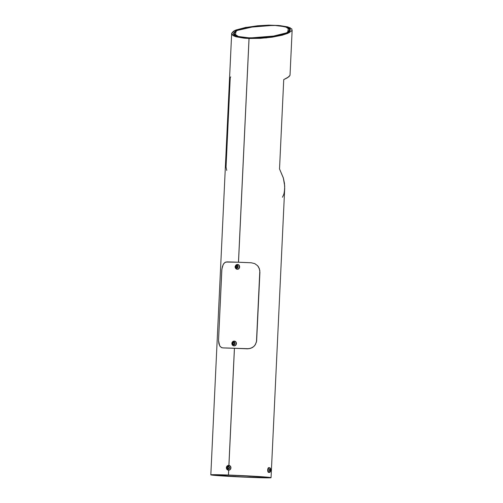 <?xml version="1.0" encoding="UTF-8"?>
<svg xmlns="http://www.w3.org/2000/svg" width="503" height="503" viewBox="0 0 503 503"><rect width="100%" height="100%" fill="white"/><g stroke="black" fill="none" stroke-linecap="round" stroke-linejoin="round"><path stroke-width="0.75" d="M250.035 38.511L250.004 37.964L277.065 35.782L286.578 32.902L289.904 29.702L285.44 26.766L273.821 25.307L246.753 27.495L237.24 30.375L233.914 33.575L238.378 36.512L250.004 37.964L250.035 38.511M234.373 35.241L234.109 35.858M273.821 25.307L257.743 25.86L245.181 27.835L236.567 30.714L234.203 32.588L233.952 33.808L235.574 35.462L237.938 36.386L247.577 37.844L263.346 37.656L276.354 35.927L285.962 33.179L289.087 31.312L289.873 29.47L288.244 27.816L284.352 26.489L273.821 25.307M234.411 348.271L228.884 465.413L234.411 348.271M229.223 475.115L228.475 475.039L228.702 470.173L228.475 475.039A30.149 0.698 2.7 0 1 271.054 477.687A30.149 0.698 2.7 0 1 240.906 476.97A30.149 0.698 2.7 0 1 210.826 474.845A30.149 0.698 2.7 0 1 228.431 475.039L228.664 470.173L228.431 475.039L229.186 475.115L212.895 475.033L244.703 477.096L269.224 477.58L255.845 476.41L229.223 475.115A28.331 0.66 2.7 0 1 269.243 477.599A28.331 0.66 2.7 0 1 240.912 476.926A28.331 0.66 2.7 0 1 212.643 474.933A28.331 0.66 2.7 0 1 229.186 475.115L211.832 474.713L210.845 474.876L211.637 475.046L218.352 475.668L244.942 477.152L267.973 477.85L270.79 477.58L263.547 476.869L229.205 475.115A28.331 0.66 2.7 0 1 269.243 477.599A28.331 0.66 2.7 0 1 252.682 477.422A28.331 0.66 2.7 0 1 212.643 474.933A28.331 0.66 2.7 0 1 229.205 475.115L255.832 476.41L269.224 477.58L252.682 477.422L226.048 476.127L212.7 474.895L229.205 475.115M279.857 25.603L287.817 26.91L291.828 28.941L291.859 30.752L287.917 33.305L282.302 35.179L272.198 37.178L260.523 38.341L249.06 38.48L238.51 262.239L249.06 38.48L243.924 38.153L235.976 36.769L233.43 35.763L231.977 34.606L231.669 33.33L233.379 31.312L235.901 30.017L246.263 27.275M271.054 477.687L284.692 188.474L284.478 183.394L283.409 178.181L279.523 168.958L283.736 79.606L288.986 76.72L290.03 75.129L292.142 30.13M210.826 474.845L231.669 33.33M238.466 262.239L249.023 38.48L238.466 262.239M234.448 348.277L228.928 465.42L234.448 348.277M230.714 76.902L230.229 77.651L226.017 167.002L226.74 170.429M266.156 37.907L287.659 32.576L281.07 35.153L266.156 37.907M288.722 31.947L287.659 32.576L289.313 32.638L266.345 37.888L249.06 38.48L244.904 38.234L233.662 35.883L231.644 33.519L234.511 30.639L257.737 25.76L236.159 30.696L240.78 28.872L247.218 27.288L257.662 25.772L268.747 25.15L278.794 25.515L286.276 26.816L290.042 28.847L290.332 30.048L288.722 31.947M235.096 31.381L236.159 30.696L234.511 30.639L236.159 30.696L235.222 35.914L245.514 38.285L240.849 37.662L235.127 35.858L233.763 34.694L233.48 33.412L235.096 31.381M282.466 197.233L283.252 195.51C284.107 194.177 284.591 190.989 284.692 185.947L283.302 177.804L279.523 168.958L283.736 79.606L287.439 77.776L289.929 75.494M230.229 77.651L226.029 167.329M277.895 25.439L290.206 27.772L289.313 32.638L287.659 32.576L288.458 27.646L277.895 25.439L257.737 25.76M221.792 270.004L218.516 340.581L219.704 345.844L221.333 347.504L222.955 347.906A31.507 0.729 2.7 0 1 247.237 348.793L250.764 348.302L253.795 346.51L255.461 344.448L256.624 341.097L259.913 272.293L259.403 268.765L257.611 265.716L254.763 263.622L251.293 262.78A31.507 0.729 -177.3 0 0 227.01 261.893L224.866 262.522L223.577 263.861L222.389 266.596L221.792 270.004M223.25 347.906L223.822 347.957A30.601 0.71 2.7 0 1 246.96 348.805L247.86 348.805M223.514 347.938L221.842 347.724L220.05 346.372L218.943 343.863L218.516 340.581L221.886 269.111L223.225 264.452L224.866 262.522L225.891 262.038L237.925 262.22L251.293 262.78L254.763 263.622L257.611 265.716L258.661 267.156L259.825 270.507L256.455 341.977L254.971 345.196L253.795 346.51L252.368 347.56L249.029 348.717L222.955 347.906L247.834 348.805M222.955 347.906L223.665 347.95M236.63 269.136A0.905 0.459 -69.7 0 1 236.567 269.124A0.905 0.459 -69.7 0 1 236.416 268.237A1.471 1.258 94.9 0 1 237.234 265.427A1.471 1.258 94.9 0 1 236.416 268.237A0.905 0.459 110.3 0 0 236.567 269.124A0.905 0.459 110.3 0 0 236.63 269.136A2.383 2.031 -85.1 0 0 237.284 269.25A2.383 2.031 -85.1 0 0 239.302 267.206A2.383 2.031 -85.1 0 0 237.95 264.603A0.905 0.459 110.3 0 0 237.234 265.427L237.957 266.15L238.013 267.269L237.378 268.137L236.416 268.237L235.693 267.514L235.63 266.389L236.272 265.527L237.234 265.427A0.905 0.459 -69.7 0 1 237.95 264.603A2.383 2.031 94.9 0 1 239.283 267.313A2.383 2.031 94.9 0 1 237.089 269.243A2.383 2.031 94.9 0 1 236.63 269.136A2.383 2.031 94.9 0 1 235.303 266.427A2.383 2.031 94.9 0 1 237.498 264.496A2.383 2.031 94.9 0 1 237.95 264.603L237.95 264.603A2.383 2.031 -85.1 0 0 237.303 264.496M237.8 264.528L237.498 264.496C234.643 265.817 234.335 267.357 236.567 269.124L237.397 269.268A2.383 2.031 -85.1 0 0 239.585 267.338A2.383 2.031 -85.1 0 0 238.259 264.628A2.383 2.031 -85.1 0 0 237.8 264.528A2.383 2.031 -85.1 0 0 237.649 264.521M236.234 266.062L235.945 267.062L236.536 267.829L237.41 267.602L237.705 266.603L237.114 265.829L236.234 266.062L236.706 266.1L236.416 267.099L236.9 267.734L235.945 267.062L236.416 267.099L236.706 266.1L236.234 266.062L237.114 265.829L237.705 266.603L237.41 267.602L236.536 267.829L235.945 267.062L236.234 266.062M237.328 269.262L238.831 268.747L239.617 267.15L239.214 265.402L237.473 264.528M237.215 265.968L236.706 266.1L237.215 265.968M233.348 345.75A0.905 0.371 -70.6 0 1 233.31 345.737A0.905 0.371 -70.6 0 1 233.235 344.851A1.471 1.339 95.6 0 1 232.399 343.002A1.471 1.339 95.6 0 1 234.096 342.046A1.471 1.339 95.6 0 1 234.939 343.895A1.471 1.339 95.6 0 1 233.235 344.851A0.905 0.371 109.4 0 0 233.31 345.737A0.905 0.371 109.4 0 0 233.348 345.75A2.383 2.163 -84.4 0 0 236.177 343.845A2.383 2.163 -84.4 0 0 234.738 341.216A0.905 0.371 109.4 0 0 234.096 342.046L234.87 342.769L234.939 343.895L234.26 344.756L233.235 344.851L232.468 344.121L232.399 343.002L233.078 342.141L234.096 342.046A0.905 0.371 -70.6 0 1 234.738 341.216A2.383 2.163 95.6 0 1 233.813 345.85A2.383 2.163 95.6 0 1 231.927 343.015A2.383 2.163 95.6 0 1 234.738 341.216L234.738 341.216A2.383 2.163 -84.4 0 0 234.077 341.103M234.517 341.141L234.279 341.116C231.424 342.103 231.103 343.643 233.31 345.743L234.052 345.875A2.383 2.163 -84.4 0 0 234.983 341.241A2.383 2.163 -84.4 0 0 234.398 341.128M233.04 342.675L232.732 343.668L233.361 344.442L234.297 344.222L234.605 343.222L233.977 342.449L233.04 342.675L233.417 342.706L233.109 343.706L233.65 344.373L232.732 343.668L233.109 343.706L233.417 342.706L233.04 342.675L233.977 342.449L234.605 343.222L234.297 344.222L233.361 344.442L232.732 343.668L233.04 342.675M234.008 345.869L235.605 345.366L236.435 343.775L236.008 342.021L234.568 341.141M234.058 342.556L233.417 342.706L234.058 342.556M259.498 477.265L262.698 477.46L259.498 477.265M232.713 476.284L235.92 476.486L232.713 476.284M220.509 475.084L223.709 475.285L220.509 475.084M247.287 476.064L250.494 476.266L247.287 476.064M227.853 470.041A0.905 0.371 -70.6 0 1 227.815 470.028A0.905 0.371 -70.6 0 1 227.746 469.142A1.471 1.339 95.6 0 1 226.903 467.287A1.471 1.339 95.6 0 1 228.607 466.331A1.471 1.339 95.6 0 1 229.443 468.186A1.471 1.339 95.6 0 1 227.746 469.142A0.905 0.371 109.4 0 0 227.815 470.028A0.905 0.371 109.4 0 0 227.853 470.041A2.383 2.163 -84.4 0 0 230.682 468.136A2.383 2.163 -84.4 0 0 229.249 465.508A0.905 0.371 109.4 0 0 228.607 466.331L229.374 467.061L229.443 468.186L228.771 469.041L227.746 469.142L226.972 468.412L226.903 467.287L227.582 466.426L228.607 466.331A0.905 0.371 -70.6 0 1 229.249 465.508A2.383 2.163 95.6 0 1 228.318 470.142A2.383 2.163 95.6 0 1 226.432 467.306A2.383 2.163 95.6 0 1 229.249 465.508L229.249 465.508A2.383 2.163 -84.4 0 0 228.582 465.394M229.028 465.426L228.783 465.407C225.929 466.394 225.608 467.935 227.821 470.028L228.563 470.167A2.383 2.163 -84.4 0 0 229.487 465.533A2.383 2.163 -84.4 0 0 228.903 465.42M227.545 466.96L227.243 467.96L227.865 468.733L228.802 468.507L229.11 467.513L228.481 466.74L227.545 466.96L227.922 466.998L227.614 467.997L228.161 468.664L227.243 467.96L227.614 467.997L227.922 466.998L227.545 466.96L228.481 466.74L229.11 467.513L228.802 468.507L227.865 468.733L227.243 467.96L227.545 466.96M228.513 470.16L230.116 469.657L230.94 468.06L230.512 466.312L229.079 465.432M228.569 466.847L227.922 466.998L228.569 466.847M269.595 467.784A2.383 0.987 92.1 0 0 269.193 467.677A2.383 0.987 92.1 0 0 268.244 469.783A2.383 0.987 92.1 0 0 268.841 472.304A0.905 0.786 -51.2 0 0 269.809 471.474A1.471 0.61 -87.9 0 1 269.476 469.613A1.471 0.61 -87.9 0 1 270.274 468.677L270.614 470.531L269.929 471.537L269.438 469.896L269.803 468.758L270.274 468.677A0.905 0.786 -51.2 0 0 270.029 467.941L268.772 467.645A2.383 0.987 92.1 0 0 267.722 469.632A2.383 0.987 92.1 0 0 268.306 472.286L268.841 472.304L268.306 472.286A2.383 0.987 92.1 0 0 268.596 472.405L269.13 472.424A2.383 0.987 -87.9 0 1 268.841 472.304A2.383 0.987 -87.9 0 1 268.256 469.651A2.383 0.987 -87.9 0 1 269.306 467.664A2.383 0.987 -87.9 0 1 269.595 467.784A0.905 0.786 128.8 0 1 270.274 468.677A1.471 0.61 -87.9 0 1 270.614 470.531A1.471 0.61 -87.9 0 1 269.809 471.474A0.905 0.786 128.8 0 1 268.841 472.304A2.383 0.987 92.1 0 0 269.243 472.411M269.778 469.293L269.878 471.066L270.476 469.859L270.212 469.079L269.778 469.293L270.212 469.079L270.476 469.859L269.69 469.827L270.476 469.859L269.878 471.066L269.778 469.293M268.677 467.652L267.98 468.475L267.69 470.204L267.986 471.833L268.69 472.399M289.904 29.702L289.973 30.802M233.914 33.582L234.002 34.996M269.13 472.424C270.991 472.738 271.086 468.375 270.023 467.941"/></g></svg>

